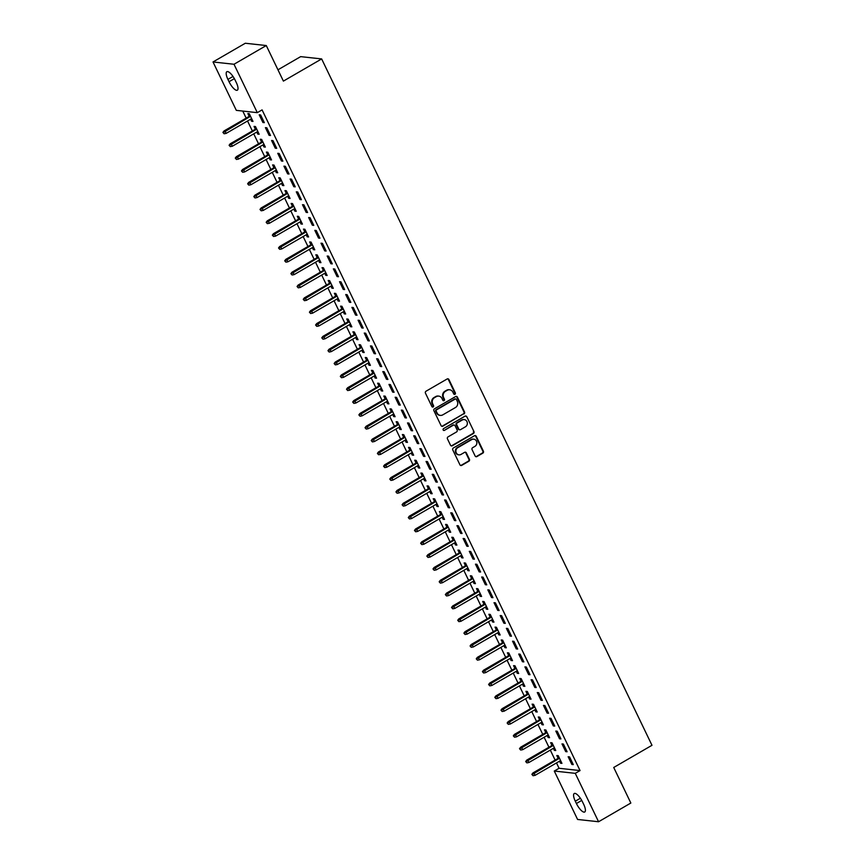 <?xml version="1.0" encoding="UTF-8"?>
<svg xmlns="http://www.w3.org/2000/svg" width="865" height="865" viewBox="0 0 865 865"><rect width="100%" height="100%" fill="white"/><g stroke="black" fill="none" stroke-linecap="round" stroke-linejoin="round"><path stroke-width="1.3" d="M454.968 394.299A1.006 0.919 96.2 0 0 455.368 392.948L448.924 379.551A1.438 1.319 96.2 0 0 447.14 378.978L426.023 391.218A1.438 1.319 96.2 0 0 425.45 393.164L431.894 406.55A1.006 0.919 96.2 0 0 433.149 406.961A1.006 0.919 96.2 0 0 433.538 405.599L432.705 403.868A4.585 4.217 96.2 0 1 434.522 397.651L436.284 396.635A4.585 4.217 96.2 0 1 441.972 398.495L442.815 400.225A1.006 0.919 96.2 0 0 444.059 400.625A1.006 0.919 96.2 0 0 444.448 399.273L443.615 397.543A4.585 4.217 96.2 0 1 445.432 391.326L447.194 390.31A4.585 4.217 96.2 0 1 452.892 392.169L453.725 393.899A1.006 0.919 96.2 0 0 454.968 394.299M454.157 394.343A1.006 0.919 96.2 0 0 454.795 392.883L448.351 379.497A1.438 1.319 96.2 0 0 447.616 378.816M432.327 406.993A1.006 0.919 96.2 0 0 432.976 405.534L432.143 403.804L432.705 403.868M443.248 400.668A1.006 0.919 96.2 0 0 443.886 399.208L443.053 397.478L443.615 397.543M475.134 455.996A1.438 1.319 96.2 0 0 476.907 456.579L482.832 453.141A1.438 1.319 96.2 0 0 483.405 451.195L476.247 436.328A1.438 1.319 96.2 0 0 474.463 435.744L453.346 447.994A1.438 1.319 96.2 0 0 452.773 449.93L459.931 464.808A1.438 1.319 96.2 0 0 461.715 465.381L468.873 461.24A1.438 1.319 96.2 0 0 469.436 459.293L466.376 452.925A1.438 1.319 96.2 0 0 464.592 452.352L461.045 454.406A3.838 3.525 96.2 0 1 455.942 451.789A3.838 3.525 96.2 0 1 457.801 447.67L471.706 439.604A3.838 3.525 96.2 0 1 476.799 442.22A3.838 3.525 96.2 0 1 474.95 446.351L472.636 447.692A1.438 1.319 96.2 0 0 472.063 449.627L475.134 455.996M556.498 762.941L559.071 768.282L580.058 770.574L262.084 109.887L257.305 112.655L236.318 110.363L213.017 61.966L234.004 64.259L257.305 112.655M580.058 770.574L575.268 773.342L598.569 821.75L577.582 819.458L554.281 771.05L575.268 773.342M213.017 61.966L245.292 43.25L266.279 45.542L283.396 81.105L321.65 58.928L651.983 745.295L613.728 767.471L630.845 803.034L598.569 821.75M266.279 45.542L234.004 64.259M463.975 413.946A1.438 1.319 96.2 0 0 464.537 412.01L457.38 397.132A1.438 1.319 96.2 0 0 455.606 396.559L434.479 408.799A1.438 1.319 96.2 0 0 433.916 410.745L441.074 425.612A1.438 1.319 96.2 0 0 442.848 426.196L463.402 413.881A1.438 1.319 96.2 0 0 463.975 411.945L456.817 397.078A1.438 1.319 96.2 0 0 456.082 396.397M466.808 416.735L473.966 431.603A1.438 1.319 96.2 0 1 473.404 433.538L452.287 445.789A1.438 1.319 96.2 0 1 450.503 445.205L447.443 438.847A1.438 1.319 96.2 0 1 448.005 436.901L456.569 431.938A1.438 1.319 96.2 0 0 457.142 429.992L455.109 425.775A1.438 1.319 96.2 0 0 453.325 425.191L444.405 430.37A1.006 0.919 96.2 0 1 443.075 429.678A1.006 0.919 96.2 0 1 443.561 428.597L465.035 416.151A1.438 1.319 96.2 0 1 466.808 416.735L473.966 431.603M321.65 58.928L300.663 56.636L277.957 69.806M565.688 751.609L567.105 751.771L563.396 744.062L561.98 743.911L565.688 751.609L566.737 751.004M553.362 748.333L554.346 750.377L555.763 750.528L552.054 742.83L550.637 742.667L551.989 745.468M553.33 725.93L554.746 726.092L551.037 718.383L549.621 718.231L553.33 725.93L554.379 725.324M541.003 722.653L541.987 724.697L543.404 724.848L539.695 717.15L538.279 716.988L539.63 719.799M540.971 700.261L542.387 700.412L538.679 692.703L537.262 692.551L540.971 700.261L542.02 699.644M528.645 696.974L529.629 699.017L531.045 699.169L527.336 691.47L525.92 691.319L527.272 694.119M528.612 674.581L530.029 674.732L526.32 667.034L524.904 666.872L528.612 674.581L529.661 673.965M516.286 671.305L517.27 673.338L518.686 673.489L514.978 665.791L513.561 665.639L514.913 668.44M516.254 648.901L517.67 649.053L513.961 641.354L512.545 641.192L516.254 648.901L517.302 648.296M503.927 645.625L504.911 647.658L506.328 647.82L502.619 640.111L501.203 639.959L502.554 642.76M503.895 623.222L505.311 623.373L501.603 615.675L500.186 615.523L503.895 623.222L504.944 622.616M491.569 619.946L492.553 621.978L493.969 622.14L490.26 614.431L488.844 614.28L490.196 617.08M491.536 597.542L492.953 597.704L489.255 589.995L487.828 589.843L491.536 597.542L492.585 596.937M479.21 594.266L480.194 596.309L481.61 596.461L477.902 588.762L476.485 588.6L477.837 591.401M479.178 571.862L480.605 572.024L476.896 564.315L475.469 564.164L479.178 571.862L480.237 571.257M466.851 568.586L467.835 570.63L469.252 570.781L465.543 563.083L464.127 562.92L465.478 565.732M466.819 546.193L468.246 546.345L464.537 538.636L463.121 538.484L466.819 546.193L467.879 545.577M454.493 542.906L455.477 544.95L456.893 545.101L453.195 537.403L451.768 537.251L453.119 540.052M454.471 520.514L455.887 520.665L452.179 512.967L450.762 512.804L454.471 520.514L455.52 519.897M442.145 517.238L443.118 519.27L444.534 519.422L440.836 511.723L439.409 511.572L440.761 514.372M442.112 494.834L443.529 494.985L439.82 487.287L438.404 487.125L442.112 494.834L443.161 494.229M429.786 491.558L430.759 493.591L432.186 493.753L428.478 486.043L427.061 485.892L428.402 488.693M429.754 469.154L431.17 469.306L427.461 461.607L426.045 461.456L429.754 469.154L430.802 468.549M417.427 465.878L418.401 467.922L419.828 468.073L416.119 460.364L414.703 460.212L416.043 463.013M417.395 443.475L418.811 443.637L415.103 435.928L413.686 435.776L417.395 443.475L418.444 442.869M405.069 440.199L406.053 442.242L407.469 442.393L403.76 434.695L402.344 434.533L403.685 437.333M405.036 417.795L406.453 417.957L402.744 410.248L401.328 410.096L405.036 417.795L406.085 417.19M392.71 414.519L393.694 416.562L395.11 416.714L391.402 409.015L389.985 408.853L391.337 411.664M392.678 392.126L394.094 392.278L390.385 384.568L388.969 384.417L392.678 392.126L393.726 391.51M380.351 388.839L381.335 390.883L382.752 391.034L379.043 383.336L377.627 383.184L378.978 385.985M380.319 366.446L381.735 366.598L378.027 358.899L376.61 358.737L380.319 366.446L381.368 365.83M367.993 363.17L368.977 365.203L370.393 365.365L366.684 357.656L365.268 357.505L366.619 360.305M367.96 340.767L369.377 340.918L365.668 333.22L364.252 333.057L367.96 340.767L369.009 340.161M355.634 337.491L356.618 339.523L358.034 339.686L354.326 331.976L352.909 331.825L354.261 334.625M355.601 315.087L357.018 315.238L353.309 307.54L351.893 307.389L355.601 315.087L356.65 314.482M343.275 311.811L344.259 313.854L345.676 314.006L341.967 306.296L340.55 306.145L341.902 308.946M343.243 289.407L344.659 289.57L340.951 281.86L339.534 281.709L343.243 289.407L344.292 288.802M330.917 286.131L331.9 288.175L333.317 288.326L329.608 280.628L328.192 280.465L329.543 283.277M330.884 263.728L332.301 263.89L328.603 256.181L327.175 256.029L330.884 263.728L331.933 263.122M318.558 260.452L319.542 262.495L320.958 262.646L317.25 254.948L315.833 254.786L317.185 257.597M318.525 238.059L319.942 238.21L316.244 230.501L314.817 230.35L318.525 238.059L319.574 237.442M306.199 234.772L307.183 236.815L308.6 236.967L304.891 229.268L303.474 229.117L304.826 231.917M306.167 212.379L307.594 212.531L303.885 204.832L302.458 204.67L306.167 212.379L307.226 211.763M293.841 209.103L294.824 211.136L296.241 211.298L292.532 203.589L291.116 203.437L292.467 206.238M293.808 186.699L295.235 186.851L291.527 179.152L290.11 179.001L293.808 186.699L294.868 186.094M281.482 183.423L282.466 185.456L283.882 185.618L280.184 177.909L278.757 177.758L280.109 180.558M281.46 161.02L282.877 161.171L279.168 153.473L277.752 153.321L281.46 161.02L282.509 160.414M269.134 157.744L270.107 159.787L271.524 159.939L267.826 152.229L266.398 152.078L267.75 154.878M269.101 135.34L270.518 135.502L266.809 127.793L265.393 127.642L269.101 135.34L270.15 134.735M256.775 132.064L257.748 134.107L259.176 134.259L255.467 126.56L254.051 126.398L255.391 129.209M242.773 111.066L246.168 118.127M247.541 120.992L252.353 130.972M253.726 133.826L258.527 143.806M259.9 146.672L264.701 156.651M266.085 159.506L270.886 169.486M272.259 172.351L277.06 182.331M278.443 185.186L283.244 195.166M284.617 198.031L289.418 208M290.802 210.865L295.603 220.845M296.976 223.7L301.777 233.68M303.161 236.545L307.962 246.525M309.335 249.38L314.136 259.359M315.52 262.225L320.32 272.194M321.693 275.059L326.494 285.039M327.867 287.894L332.679 297.874M334.052 300.739L338.853 310.719M340.226 313.573L345.038 323.553M346.411 326.419L351.212 336.388M352.585 339.253L357.386 349.233M358.77 352.098L363.57 362.067M364.943 364.933L369.744 374.913M371.128 377.767L375.929 387.747M377.302 390.612L382.103 400.592M383.487 403.447L388.288 413.427M389.661 416.292L394.462 426.261M395.846 429.127L400.646 439.106M402.02 441.961L406.82 451.941M408.204 454.806L413.005 464.786M414.378 467.641L419.179 477.621M420.552 480.486L425.364 490.455M426.737 493.32L431.538 503.3M432.911 506.155L437.712 516.135M439.096 519L443.896 528.98M445.27 531.834L450.07 541.814M451.454 544.68L456.255 554.66M457.628 557.514L462.429 567.494M463.813 570.359L468.614 580.329M469.987 583.194L474.788 593.174M476.172 596.028L480.972 606.008M482.346 608.874L487.146 618.853M488.53 621.708L493.331 631.688M494.704 634.553L499.505 644.522M500.878 647.388L505.69 657.368M507.063 660.222L511.864 670.202M513.237 673.067L518.048 683.047M519.422 685.902L524.222 695.882M525.596 698.747L530.396 708.727M531.78 711.581L536.581 721.561M537.954 724.427L542.755 734.396M544.139 737.261L548.94 747.241M550.313 750.096L555.114 760.076M250.59 119.229L251.574 121.262L252.991 121.424L249.282 113.715L247.866 113.564L249.217 116.364M262.917 122.506L264.333 122.657L260.625 114.959L259.208 114.796L262.917 122.506L263.966 121.9M262.949 144.909L263.933 146.942L265.35 147.093L261.641 139.395L260.224 139.243L261.576 142.044M275.275 148.185L276.692 148.337L272.983 140.638L271.567 140.476L275.275 148.185L276.324 147.569M275.308 170.578L276.292 172.622L277.708 172.773L274 165.074L272.583 164.923L273.935 167.724M287.634 173.865L289.051 174.016L285.342 166.307L283.925 166.156L287.634 173.865L288.683 173.249M287.667 196.258L288.65 198.301L290.067 198.453L286.358 190.754L284.942 190.592L286.293 193.403M299.993 199.534L301.409 199.696L297.701 191.987L296.284 191.835L299.993 199.534L301.042 198.928M300.025 221.937L301.009 223.981L302.426 224.132L298.717 216.434L297.3 216.272L298.652 219.072M312.351 225.214L313.768 225.376L310.059 217.666L308.643 217.515L312.351 225.214L313.4 224.608M312.384 247.617L313.368 249.65L314.784 249.812L311.076 242.103L309.659 241.951L311 244.752M324.71 250.893L326.127 251.045L322.418 243.346L321.002 243.195L324.71 250.893L325.759 250.288M324.743 273.297L325.727 275.329L327.143 275.492L323.434 267.782L322.018 267.631L323.359 270.431M337.069 276.573L338.485 276.724L334.777 269.026L333.36 268.864L337.069 276.573L338.118 275.967M337.101 298.976L338.074 301.009L339.502 301.161L335.793 293.462L334.377 293.311L335.717 296.111M349.428 302.253L350.844 302.404L347.135 294.706L345.719 294.543L349.428 302.253L350.476 301.636M349.46 324.645L350.433 326.689L351.86 326.84L348.152 319.142L346.724 318.98L348.076 321.791M361.786 327.932L363.203 328.084L359.494 320.374L358.078 320.223L361.786 327.932L362.835 327.316M361.819 350.325L362.792 352.369L364.208 352.52L360.51 344.821L359.083 344.659L360.435 347.471M374.134 353.601L375.561 353.763L371.853 346.054L370.436 345.903L374.134 353.601L375.194 352.996M374.167 376.005L375.15 378.048L376.567 378.2L372.858 370.49L371.442 370.339L372.793 373.139M386.493 379.281L387.92 379.443L384.211 371.734L382.795 371.582L386.493 379.281L387.552 378.675M386.525 401.684L387.509 403.717L388.926 403.879L385.217 396.17L383.8 396.019L385.152 398.819M398.851 404.961L400.268 405.112L396.57 397.413L395.143 397.262L398.851 404.961L399.9 404.355M398.884 427.364L399.868 429.397L401.284 429.559L397.576 421.85L396.159 421.698L397.511 424.499M411.21 430.64L412.627 430.792L408.929 423.093L407.502 422.931L411.21 430.64L412.259 430.035M411.243 453.033L412.227 455.077L413.643 455.228L409.934 447.529L408.518 447.378L409.869 450.178M423.569 456.32L424.985 456.471L421.277 448.773L419.86 448.611L423.569 456.32L424.618 455.704M423.601 478.713L424.585 480.756L426.002 480.908L422.293 473.209L420.877 473.047L422.228 475.858M435.928 482L437.344 482.151L433.635 474.442L432.219 474.29L435.928 482L436.976 481.383M435.96 504.392L436.944 506.436L438.36 506.587L434.652 498.889L433.235 498.727L434.587 501.538M448.286 507.668L449.703 507.831L445.994 500.121L444.578 499.97L448.286 507.668L449.335 507.063M448.319 530.072L449.303 532.116L450.719 532.267L447.01 524.558L445.594 524.406L446.946 527.207M460.645 533.348L462.061 533.5L458.353 525.801L456.936 525.65L460.645 533.348L461.694 532.743M460.677 555.752L461.661 557.784L463.078 557.947L459.369 550.237L457.953 550.086L459.304 552.886M473.004 559.028L474.42 559.179L470.711 551.481L469.295 551.329L473.004 559.028L474.052 558.422M473.036 581.431L474.02 583.464L475.436 583.626L471.728 575.917L470.311 575.766L471.663 578.566M485.362 584.708L486.779 584.859L483.07 577.16L481.654 576.998L485.362 584.708L486.411 584.091M485.395 607.1L486.379 609.144L487.795 609.295L484.086 601.597L482.67 601.445L484.011 604.246M497.721 610.387L499.137 610.539L495.429 602.84L494.012 602.678L497.721 610.387L498.77 609.771M497.753 632.78L498.737 634.824L500.154 634.975L496.445 627.276L495.029 627.114L496.369 629.925M510.08 636.056L511.496 636.218L507.787 628.509L506.371 628.358L510.08 636.056L511.129 635.451M510.112 658.46L511.085 660.503L512.513 660.655L508.804 652.956L507.387 652.794L508.728 655.605M522.438 661.736L523.855 661.898L520.146 654.189L518.73 654.037L522.438 661.736L523.487 661.13M522.471 684.139L523.444 686.183L524.871 686.334L521.163 678.625L519.735 678.474L521.087 681.274M534.797 687.416L536.214 687.567L532.505 679.868L531.088 679.717L534.797 687.416L535.846 686.81M534.83 709.819L535.803 711.852L537.219 712.014L533.521 704.305L532.094 704.153L533.446 706.954M547.145 713.095L548.572 713.247L544.864 705.548L543.447 705.397L547.145 713.095L548.205 712.49M547.177 735.499L548.161 737.531L549.578 737.694L545.869 729.984L544.453 729.833L545.804 732.633M559.504 738.775L560.931 738.926L557.222 731.228L555.806 731.066L559.504 738.775L560.563 738.159M559.536 761.168L560.52 763.211L561.936 763.363L558.228 755.664L556.811 755.513L558.163 758.313M571.862 764.455L573.279 764.606L569.581 756.897L568.154 756.745L571.862 764.455L572.911 763.838M583.67 804.309A9.342 3.027 59.9 0 1 584.729 811.997A9.342 3.027 59.9 0 1 576.414 803.52L575.301 801.206A9.342 3.027 59.9 0 1 574.241 793.519A9.342 3.027 59.9 0 1 582.556 801.996L583.67 804.309M559.071 768.282L554.281 771.05M227.917 79.407A9.342 3.027 59.9 0 1 226.857 71.709A9.342 3.027 59.9 0 1 235.172 80.196L236.286 82.51A9.342 3.027 59.9 0 1 237.345 90.198A9.342 3.027 59.9 0 1 229.03 81.71L227.917 79.407L233.009 76.455M251.574 121.262L252.623 120.657M257.748 134.107L258.808 133.491M263.933 146.942L264.982 146.336M270.107 159.787L271.156 159.171M276.292 172.622L277.341 172.016M282.466 185.456L283.515 184.851M288.65 198.301L289.699 197.685M294.824 211.136L295.873 210.53M301.009 223.981L302.058 223.365M307.183 236.815L308.232 236.21M313.368 249.65L314.417 249.044M319.542 262.495L320.591 261.89M325.727 275.329L326.775 274.724M331.9 288.175L332.949 287.558M338.074 301.009L339.134 300.404M344.259 313.854L345.308 313.238M350.433 326.689L351.493 326.083M356.618 339.523L357.667 338.918M362.792 352.369L363.841 351.752M368.977 365.203L370.025 364.598M375.15 378.048L376.199 377.432M381.335 390.883L382.384 390.277M387.509 403.717L388.558 403.112M393.694 416.562L394.743 415.957M399.868 429.397L400.917 428.791M406.053 442.242L407.101 441.626M412.227 455.077L413.275 454.471M418.401 467.922L419.46 467.305M424.585 480.756L425.634 480.151M430.759 493.591L431.819 492.985M436.944 506.436L437.993 505.82M443.118 519.27L444.167 518.665M449.303 532.116L450.351 531.499M455.477 544.95L456.525 544.345M461.661 557.784L462.71 557.179M467.835 570.63L468.884 570.024M474.02 583.464L475.069 582.859M480.194 596.309L481.243 595.693M486.379 609.144L487.428 608.538M492.553 621.978L493.601 621.373M498.737 634.824L499.786 634.218M504.911 647.658L505.96 647.052M511.085 660.503L512.145 659.887M517.27 673.338L518.319 672.732M523.444 686.183L524.504 685.567M529.629 699.017L530.678 698.412M535.803 711.852L536.851 711.246M541.987 724.697L543.036 724.081M548.161 737.531L549.21 736.926M554.346 750.377L555.395 749.76M560.52 763.211L561.569 762.606M449.346 389.758A4.585 4.217 96.2 0 0 446.621 390.245L447.194 390.31M443.053 397.478A4.585 4.217 96.2 0 1 444.87 391.272L446.621 390.245M438.436 396.084A4.585 4.217 96.2 0 0 435.711 396.57L436.284 396.635M432.143 403.804A4.585 4.217 96.2 0 1 433.949 397.597L435.711 396.57M441.81 426.294A1.438 1.319 96.2 0 0 442.285 426.131L463.402 413.881M456.406 399.479A1.006 0.919 96.2 0 0 455.163 399.068L436.62 409.815A1.006 0.919 96.2 0 0 436.22 411.178L437.106 413.005A4.585 4.217 96.2 0 0 442.804 414.854L455.477 407.512A4.585 4.217 96.2 0 0 457.282 401.306L456.406 399.479M455.401 398.97A1.006 0.919 96.2 0 0 454.59 399.003L455.163 399.068M440.08 415.341A4.585 4.217 96.2 0 1 436.533 412.94L435.657 411.113A1.006 0.919 96.2 0 1 436.057 409.75L454.59 399.003M451.238 445.886A1.438 1.319 96.2 0 0 451.714 445.724L472.831 433.484A1.438 1.319 96.2 0 0 473.404 431.538M453.801 425.029A1.438 1.319 96.2 0 0 452.763 425.137L444.405 430.37M465.457 426.78A3.838 3.525 96.2 0 0 464.256 419.601A3.838 3.525 96.2 0 0 462.213 420.044L457.315 422.877A1.438 1.319 96.2 0 0 456.752 424.823L458.785 429.04A1.438 1.319 96.2 0 0 460.558 429.624L465.457 426.78M463.964 419.579A3.838 3.525 96.2 0 0 461.651 419.979L462.213 420.044M459.52 429.721A1.438 1.319 96.2 0 1 458.212 428.986L456.179 424.758A1.438 1.319 96.2 0 1 456.752 422.823L461.651 419.979M466.246 416.671A1.438 1.319 96.2 0 0 465.511 415.989M473.458 439.15A3.838 3.525 96.2 0 0 471.133 439.539L471.706 439.604M458.72 454.806A3.838 3.525 96.2 0 1 457.239 447.605L471.133 439.539M460.667 465.489A1.438 1.319 96.2 0 0 461.142 465.327L468.3 461.175A1.438 1.319 96.2 0 0 468.873 459.229L465.803 452.871A1.438 1.319 96.2 0 0 465.067 452.19M475.869 456.677A1.438 1.319 96.2 0 0 476.345 456.515L482.27 453.076A1.438 1.319 96.2 0 0 482.832 451.141L475.674 436.263A1.438 1.319 96.2 0 0 474.939 435.582M222.921 132.421L224.1 133.772L222.921 132.421L223.992 130.983L225.019 131.102L226.133 133.405L251.639 118.613M223.484 132.486L250.526 116.31M223.992 130.983L250.266 115.759M226.133 133.405L224.1 133.772M229.095 145.266L230.285 146.607L229.095 145.266L230.177 143.828L231.193 143.936L232.307 146.25L257.824 131.458M229.658 145.331L256.71 129.144M230.177 143.828L256.44 128.593M232.307 146.25L230.285 146.607M235.269 158.1L236.459 159.452L235.269 158.1L236.35 156.662L237.378 156.77L238.491 159.084L263.998 144.293M235.842 158.165L262.884 141.979M236.35 156.662L262.625 141.438M238.491 159.084L236.459 159.452M241.454 170.946L242.643 172.286L241.454 170.946L242.535 169.508L243.552 169.616L244.665 171.93L270.183 157.138M242.016 171L269.069 154.824M242.535 169.508L268.799 154.273M244.665 171.93L242.643 172.286M247.628 183.78L248.817 185.132L247.628 183.78L248.709 182.342L249.736 182.45L250.85 184.764L276.357 169.972M248.201 183.845L275.243 167.659M248.709 182.342L274.983 167.107M250.85 184.764L248.817 185.132M253.813 196.625L254.991 197.966L253.813 196.625L254.894 195.176L255.91 195.295L257.024 197.598L282.541 182.807M254.375 196.679L281.428 180.504M254.894 195.176L281.157 179.952M257.024 197.598L254.991 197.966M259.987 209.46L261.176 210.801L259.987 209.46L261.068 208.022L262.095 208.13L263.198 210.444L288.715 195.652M260.56 209.525L287.602 193.338M261.068 208.022L287.342 192.787M263.198 210.444L261.176 210.801M266.171 222.294L267.35 223.646L266.171 222.294L267.253 220.856L268.269 220.975L269.383 223.278L294.9 208.487M266.734 222.359L293.786 206.184M267.253 220.856L293.516 205.632M269.383 223.278L267.35 223.646M272.345 235.139L273.535 236.48L272.345 235.139L273.427 233.701L274.454 233.81L275.557 236.123L301.074 221.332M272.918 235.194L299.96 219.018M273.427 233.701L299.701 218.467M275.557 236.123L273.535 236.48M278.53 247.974L279.709 249.325L278.53 247.974L279.611 246.536L280.628 246.644L281.741 248.958L307.259 234.166M279.092 248.039L306.145 231.852M279.611 246.536L305.875 231.312M281.741 248.958L279.709 249.325M284.704 260.819L285.893 262.16L284.704 260.819L285.785 259.37L286.802 259.489L287.915 261.803L313.433 247.012M285.277 260.873L312.319 244.698M285.785 259.37L312.06 244.146M287.915 261.803L285.893 262.16M290.889 273.654L292.067 274.994L290.889 273.654L291.97 272.216L292.986 272.324L294.1 274.637L319.607 259.846M291.451 273.718L318.504 257.532M291.97 272.216L318.233 256.981M294.1 274.637L292.067 274.994M297.063 286.488L298.252 287.84L297.063 286.488L298.144 285.05L299.16 285.169L300.274 287.472L325.791 272.68M297.636 286.553L324.678 270.377M298.144 285.05L324.418 269.826M300.274 287.472L298.252 287.84M303.247 299.333L304.426 300.674L303.247 299.333L304.318 297.895L305.345 298.003L306.459 300.317L331.965 285.526M303.81 299.398L330.852 283.212M304.318 297.895L330.592 282.66M306.459 300.317L304.426 300.674M309.421 312.168L310.611 313.519L309.421 312.168L310.503 310.73L311.519 310.838L312.633 313.152L338.15 298.36M309.984 312.233L337.036 296.046M310.503 310.73L336.766 295.506M312.633 313.152L310.611 313.519M315.595 325.013L316.785 326.354L315.595 325.013L316.677 323.575L317.704 323.683L318.817 325.997L344.324 311.205M316.168 325.067L343.21 308.892M316.677 323.575L342.951 308.34M318.817 325.997L316.785 326.354M321.78 337.847L322.969 339.199L321.78 337.847L322.861 336.409L323.878 336.517L324.991 338.831L350.509 324.04M322.342 337.912L349.395 321.726M322.861 336.409L349.125 321.175M324.991 338.831L322.969 339.199M327.954 350.682L329.143 352.033L327.954 350.682L329.035 349.244L330.062 349.363L331.176 351.666L356.683 336.874M328.527 350.747L355.569 334.571M329.035 349.244L355.31 334.02M331.176 351.666L329.143 352.033M334.139 363.527L335.317 364.868L334.139 363.527L335.22 362.089L336.236 362.197L337.35 364.511L362.868 349.72M334.701 363.592L361.754 347.406M335.22 362.089L361.483 346.854M337.35 364.511L335.317 364.868M340.313 376.361L341.502 377.713L340.313 376.361L341.394 374.923L342.421 375.042L343.535 377.345L369.041 362.554M340.886 376.426L367.928 360.251M341.394 374.923L367.668 359.699M343.535 377.345L341.502 377.713M346.497 389.207L347.676 390.548L346.497 389.207L347.579 387.769L348.595 387.877L349.709 390.191L375.226 375.399M347.06 389.261L374.113 373.085M347.579 387.769L373.842 372.534M349.709 390.191L347.676 390.548M352.671 402.041L353.861 403.393L352.671 402.041L353.753 400.603L354.78 400.711L355.883 403.025L381.4 388.234M353.244 402.106L380.286 385.92M353.753 400.603L380.027 385.368M355.883 403.025L353.861 403.393M358.856 414.886L360.035 416.227L358.856 414.886L359.937 413.438L360.954 413.557L362.067 415.86L387.585 401.079M359.418 414.94L386.471 398.765M359.937 413.438L386.201 398.214M362.067 415.86L360.035 416.227M365.03 427.721L366.219 429.062L365.03 427.721L366.111 426.283L367.138 426.391L368.241 428.705L393.759 413.913M365.603 427.786L392.645 411.599M366.111 426.283L392.386 411.048M368.241 428.705L366.219 429.062M371.215 440.555L372.393 441.907L371.215 440.555L372.296 439.117L373.312 439.236L374.426 441.539L399.933 426.748M371.777 440.62L398.83 424.445M372.296 439.117L398.56 423.893M374.426 441.539L372.393 441.907M377.389 453.401L378.578 454.741L377.389 453.401L378.47 451.963L379.486 452.071L380.6 454.385L406.118 439.593M377.962 453.465L405.004 437.279M378.47 451.963L404.744 436.728M380.6 454.385L378.578 454.741M383.573 466.235L384.752 467.587L383.573 466.235L384.644 464.797L385.671 464.905L386.785 467.219L412.291 452.427M384.136 466.3L411.189 450.114M384.644 464.797L410.918 449.573M386.785 467.219L384.752 467.587M389.747 479.08L390.937 480.421L389.747 479.08L390.829 477.642L391.845 477.75L392.959 480.064L418.476 465.273M390.32 479.134L417.363 462.959M390.829 477.642L417.103 462.407M392.959 480.064L390.937 480.421M395.932 491.915L397.111 493.266L395.932 491.915L397.003 490.477L398.03 490.585L399.143 492.899L424.65 478.107M396.494 491.98L423.536 475.793M397.003 490.477L423.277 475.242M399.143 492.899L397.111 493.266M402.106 504.749L403.295 506.101L402.106 504.749L403.187 503.311L404.204 503.43L405.317 505.733L430.835 490.942M402.668 504.814L429.721 488.639M403.187 503.311L429.451 488.087M405.317 505.733L403.295 506.101M408.28 517.594L409.469 518.935L408.28 517.594L409.361 516.156L410.388 516.264L411.502 518.578L437.009 503.787M408.853 517.659L435.895 501.473M409.361 516.156L435.636 500.921M411.502 518.578L409.469 518.935M414.465 530.429L415.654 531.78L414.465 530.429L415.546 528.991L416.562 529.099L417.676 531.413L443.194 516.621M415.027 530.494L442.08 514.318M415.546 528.991L441.81 513.767M417.676 531.413L415.654 531.78M420.639 543.274L421.828 544.615L420.639 543.274L421.72 541.836L422.747 541.944L423.861 544.258L449.368 529.466M421.212 543.328L448.254 527.153M421.72 541.836L447.994 526.601M423.861 544.258L421.828 544.615M426.823 556.109L428.002 557.46L426.823 556.109L427.905 554.67L428.921 554.779L430.035 557.092L455.552 542.301M427.386 556.173L454.439 539.987M427.905 554.67L454.168 539.436M430.035 557.092L428.002 557.46M432.997 568.954L434.187 570.295L432.997 568.954L434.079 567.505L435.106 567.624L436.209 569.927L461.726 555.135M433.57 569.008L460.613 552.832M434.079 567.505L460.353 552.281M436.209 569.927L434.187 570.295M439.182 581.788L440.361 583.129L439.182 581.788L440.263 580.35L441.28 580.458L442.393 582.772L467.911 567.981M439.744 581.853L466.797 565.667M440.263 580.35L466.527 565.115M442.393 582.772L440.361 583.129M445.356 594.623L446.545 595.974L445.356 594.623L446.437 593.185L447.464 593.304L448.567 595.607L474.085 580.815M445.929 594.688L472.971 578.512M446.437 593.185L472.712 577.961M448.567 595.607L446.545 595.974M451.541 607.468L452.719 608.809L451.541 607.468L452.622 606.03L453.638 606.138L454.752 608.452L480.259 593.66M452.103 607.533L479.156 591.346M452.622 606.03L478.886 590.795M454.752 608.452L452.719 608.809M457.715 620.302L458.904 621.654L457.715 620.302L458.796 618.864L459.812 618.972L460.926 621.286L486.444 606.495M458.288 620.367L485.33 604.181M458.796 618.864L485.07 603.64M460.926 621.286L458.904 621.654M463.9 633.148L465.078 634.488L463.9 633.148L464.981 631.699L465.997 631.818L467.111 634.132L492.618 619.34M464.462 633.202L491.515 617.026M464.981 631.699L491.244 616.475M467.111 634.132L465.078 634.488M470.073 645.982L471.263 647.323L470.073 645.982L471.155 644.544L472.171 644.652L473.285 646.966L498.802 632.174M470.647 646.047L497.689 629.861M471.155 644.544L497.429 629.309M473.285 646.966L471.263 647.323M476.258 658.816L477.437 660.168L476.258 658.816L477.329 657.378L478.356 657.497L479.47 659.8L504.976 645.009M476.82 658.881L503.863 642.706M477.329 657.378L503.603 642.154M479.47 659.8L477.437 660.168M482.432 671.662L483.621 673.002L482.432 671.662L483.513 670.224L484.53 670.332L485.643 672.646L511.161 657.854M482.994 671.727L510.047 655.54M483.513 670.224L509.777 654.989M485.643 672.646L483.621 673.002M488.606 684.496L489.795 685.848L488.606 684.496L489.687 683.058L490.714 683.166L491.828 685.48L517.335 670.689M489.179 684.561L516.221 668.375M489.687 683.058L515.962 667.834M491.828 685.48L489.795 685.848M494.791 697.341L495.98 698.682L494.791 697.341L495.872 695.903L496.888 696.011L498.002 698.325L523.52 683.534M495.353 697.395L522.406 681.22M495.872 695.903L522.136 680.668M498.002 698.325L495.98 698.682M500.965 710.176L502.154 711.527L500.965 710.176L502.046 708.738L503.073 708.846L504.187 711.16L529.694 696.368M501.538 710.241L528.58 694.054M502.046 708.738L528.32 693.503M504.187 711.16L502.154 711.527M507.15 723.021L508.328 724.362L507.15 723.021L508.231 721.572L509.247 721.691L510.361 723.994L535.878 709.203M507.712 723.075L534.765 706.9M508.231 721.572L534.494 706.348M510.361 723.994L508.328 724.362M513.323 735.856L514.513 737.196L513.323 735.856L514.405 734.417L515.432 734.526L516.546 736.839L542.052 722.048M513.896 735.92L540.939 719.734M514.405 734.417L540.679 719.183M516.546 736.839L514.513 737.196M519.508 748.69L520.687 750.041L519.508 748.69L520.589 747.252L521.606 747.371L522.72 749.674L548.237 734.882M520.07 748.755L547.123 732.579M520.589 747.252L546.853 732.028M522.72 749.674L520.687 750.041M525.682 761.535L526.871 762.876L525.682 761.535L526.763 760.097L527.791 760.205L528.893 762.519L554.411 747.728M526.255 761.589L553.297 745.414M526.763 760.097L553.038 744.862M528.893 762.519L526.871 762.876M531.867 774.37L533.045 775.721L531.867 774.37L532.948 772.932L533.965 773.04L535.078 775.354L560.596 760.562M532.429 774.435L559.482 758.248M532.948 772.932L559.212 757.708M535.078 775.354L533.045 775.721M454.795 392.883L455.368 392.948M432.976 405.534L433.538 405.599M443.886 399.208L444.448 399.273M444.87 391.272L445.432 391.326M433.949 397.597L434.522 397.651M448.351 379.497L448.924 379.551M442.285 426.131L442.848 426.196M456.817 397.078L457.38 397.132M463.975 411.945L464.537 412.01M436.057 409.75L436.62 409.815M435.657 411.113L436.22 411.178M436.533 412.94L437.106 413.005M472.831 433.484L473.404 433.538M451.714 445.724L452.287 445.789M452.763 425.137L453.325 425.191M456.752 422.823L457.315 422.877M456.179 424.758L456.752 424.823M458.212 428.986L458.785 429.04M457.239 447.605L457.801 447.67M465.803 452.871L466.376 452.925M468.873 459.229L469.436 459.293M468.3 461.175L468.873 461.24M461.142 465.327L461.715 465.381M475.674 436.263L476.247 436.328M482.832 451.141L483.405 451.195M482.27 453.076L482.832 453.141M476.345 456.515L476.907 456.579M229.03 81.71L234.361 78.629M576.414 803.52L581.734 800.428M575.301 801.206L580.383 798.254M449.065 389.715L449.627 389.78M438.155 396.051L438.717 396.105M455.131 398.895L455.693 398.949M439.798 415.319L440.361 415.384M453.519 424.964L454.093 425.029M463.683 419.536L464.256 419.601M459.229 429.732L459.802 429.786M473.177 439.106L473.739 439.161M458.439 454.785L459.012 454.849"/></g></svg>
